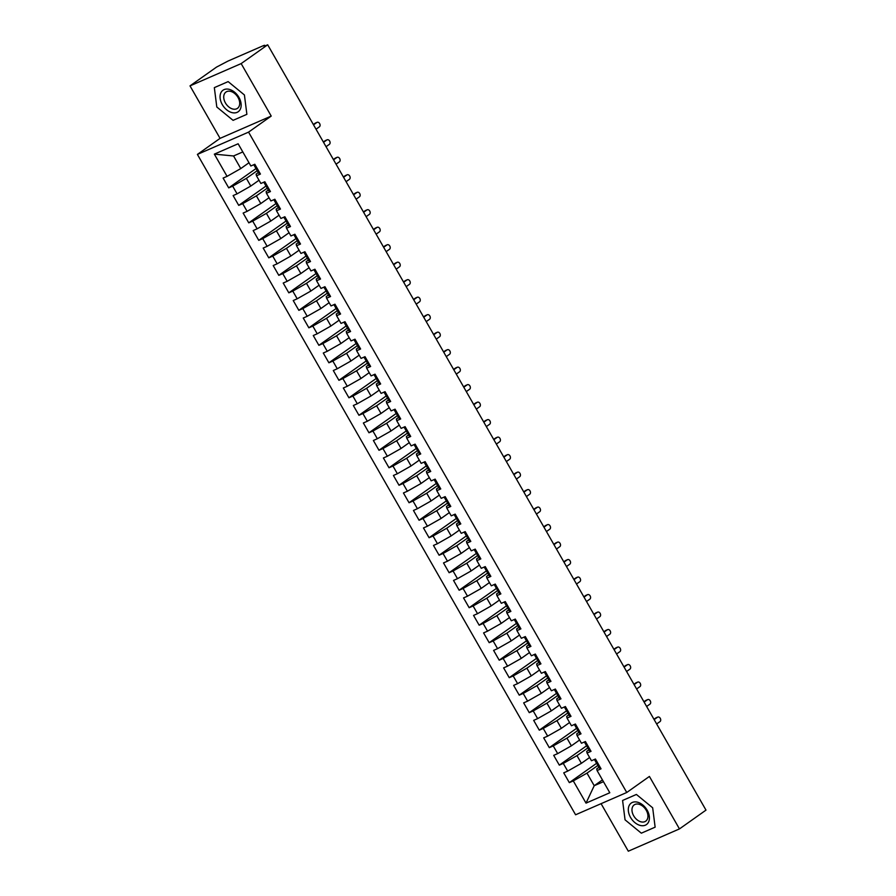 <?xml version="1.0" encoding="UTF-8"?>
<svg xmlns="http://www.w3.org/2000/svg" width="896" height="896" viewBox="0 0 896 896"><rect width="100%" height="100%" fill="white"/><g stroke="black" fill="none" stroke-linecap="round" stroke-linejoin="round"><path stroke-width="1.34" d="M190.008 85.882L220.058 138.365L271.219 116.077L241.158 63.594L190.008 85.882L216.541 67.088L227.965 61.085L263.782 45.483L265.003 45.976M601.082 803.667L628.309 851.2L679.459 828.912L705.992 810.118L267.691 44.8L241.158 63.594M197.4 154.414L575.59 814.778L626.752 792.49L248.562 132.126L197.4 154.414L220.058 138.365M569.33 782.634L573.294 780.909L586.018 803.13L609.806 792.758L597.083 770.549L601.048 768.824L595.448 759.024L591.483 760.749L587.07 753.054L591.035 751.33L585.424 741.53L581.459 743.254L577.046 735.56L581.011 733.835L575.411 724.035L571.446 725.76L567.034 718.066L570.998 716.341L565.387 706.541L561.422 708.277L557.01 700.571L560.974 698.846L555.374 689.046L551.41 690.782L546.997 683.077L550.962 681.352L545.35 671.563L541.386 673.288L536.973 665.594L540.938 663.858L535.338 654.069L531.373 655.794L526.96 648.099L530.925 646.363L525.314 636.574L521.349 638.299L516.947 630.605L520.912 628.88L515.301 619.08L511.336 620.805L506.923 613.11L510.888 611.386L505.277 601.586L501.312 603.31L496.91 595.616L500.875 593.891L495.264 584.091L491.299 585.816L486.886 578.122L490.851 576.397L485.24 566.597L481.275 568.333L476.874 560.627L480.838 558.902L475.227 549.114L471.262 550.838L466.85 543.133L470.814 541.408L465.203 531.619L461.238 533.344L456.837 525.65L460.802 523.914L455.19 514.125L451.226 515.85L446.813 508.155L450.778 506.43L445.166 496.63L441.202 498.355L436.8 490.661L440.765 488.936L435.154 479.136L431.189 480.861L426.776 473.166L430.741 471.442L425.13 461.642L421.165 463.366L416.763 455.672L420.728 453.947L415.117 444.147L411.152 445.872L406.739 438.178L410.704 436.453L405.093 426.653L401.128 428.389L396.726 420.683L400.691 418.958L395.08 409.17L391.115 410.894L386.702 403.2L390.667 401.464L385.056 391.675L381.091 393.4L376.69 385.706L380.654 383.97L375.043 374.181L371.078 375.906L366.666 368.211L370.63 366.486L365.019 356.686L361.054 358.411L356.653 350.717L360.618 348.992L355.006 339.192L351.042 340.917L346.629 333.222L350.594 331.498L344.982 321.698L341.018 323.422L336.616 315.728L340.581 314.003L334.97 304.203L331.005 305.939L326.592 298.234L330.557 296.509L324.946 286.709L320.981 288.445L316.579 280.739L320.544 279.014L314.933 269.226L310.968 270.95L306.555 263.256L310.52 261.52L304.909 251.731L300.944 253.456L296.542 245.762L300.507 244.026L294.896 234.237L290.931 235.962L286.518 228.267L290.483 226.542L284.872 216.742L280.907 218.467L276.506 210.773L280.47 209.048L274.859 199.248L270.894 200.973L266.482 193.278L270.446 191.554L264.835 181.754L260.87 183.478L256.469 175.784L260.434 174.059L254.822 164.259L250.858 165.995L238.134 143.774L214.346 154.134L227.069 176.355L223.104 178.08L228.715 187.88L232.68 186.155L237.082 193.85L233.117 195.574L238.728 205.374L242.693 203.638L247.106 211.344L243.141 213.069L248.752 222.858L252.717 221.133L257.118 228.827L253.154 230.563L258.765 240.352L262.73 238.627L267.142 246.322L263.178 248.058L268.789 257.846L272.754 256.122L277.155 263.816L273.19 265.541L278.802 275.341L282.766 273.616L287.179 281.31L283.214 283.035L288.826 292.835L292.79 291.11L297.192 298.805L293.227 300.53L298.838 310.33L302.803 308.605L307.216 316.299L303.251 318.024L308.862 327.824L312.827 326.088L317.229 333.794L313.264 335.518L318.875 345.318L322.84 343.582L327.253 351.288L323.288 353.013L328.899 362.802L332.864 361.077L337.266 368.771L333.301 370.507L338.912 380.296L342.877 378.571L347.29 386.266L343.325 387.99L348.936 397.79L352.901 396.066L357.302 403.76L353.338 405.485L358.949 415.285L362.914 413.56L367.326 421.254L363.362 422.979L368.973 432.779L372.938 431.054L377.339 438.749L373.374 440.474L378.986 450.274L382.95 448.549L387.363 456.243L383.398 457.968L389.01 467.768L392.974 466.032L397.376 473.738L393.411 475.462L399.022 485.251L402.987 483.526L407.4 491.232L403.435 492.957L409.046 502.746L413.011 501.021L417.413 508.715L413.448 510.451L419.059 520.24L423.024 518.515L427.437 526.21L423.472 527.934L429.083 537.734L433.048 536.01L437.45 543.704L433.485 545.429L439.096 555.229L443.061 553.504L447.474 561.198L443.509 562.923L449.12 572.723L453.085 570.998L457.486 578.693L453.522 580.418L459.133 590.218L463.098 588.482L467.51 596.187L463.546 597.912L469.157 607.712L473.122 605.976L477.523 613.682L473.558 615.406L479.17 625.195L483.134 623.47L487.547 631.165L483.582 632.901L489.194 642.69L493.158 640.965L497.56 648.659L493.595 650.395L499.206 660.184L503.171 658.459L507.584 666.154L503.619 667.878L509.23 677.678L513.195 675.954L517.597 683.648L513.632 685.373L519.243 695.173L523.208 693.448L527.621 701.142L523.656 702.867L529.267 712.667L533.232 710.942L537.634 718.637L533.669 720.362L539.28 730.162L543.245 728.426L547.658 736.131L543.693 737.856L549.304 747.656L553.258 745.92L557.67 753.626L553.706 755.35L559.317 765.139L563.282 763.414L567.694 771.109L563.73 772.845L569.33 782.634L597.397 762.754M589.613 757.501L581.392 763.325L576.979 755.63L587.81 747.958M567.694 771.109L581.392 763.325M563.282 763.414L576.979 755.63M597.083 770.549L596.714 768.891L598.909 767.334M579.6 740.006L571.368 745.83L566.966 738.136L577.786 730.464M557.67 753.626L571.368 745.83M553.258 745.92L566.966 738.136M587.07 753.054L586.701 751.397L588.885 749.84M569.576 722.512L561.355 728.347L556.942 720.642L567.773 712.97M547.658 736.131L561.355 728.347M543.245 728.426L556.942 720.642M577.046 735.56L576.677 733.902L578.872 732.357M559.563 705.018L551.331 710.853L546.93 703.147L557.749 695.475M537.634 718.637L551.331 710.853M533.232 710.942L546.93 703.147M567.034 718.066L566.664 716.408L568.848 714.862M549.539 687.523L541.318 693.358L536.906 685.664L547.736 677.992M527.621 701.142L541.318 693.358M523.208 693.448L536.906 685.664M557.01 700.571L556.64 698.914L558.835 697.368M539.526 670.029L531.294 675.864L526.893 668.17L537.712 660.498M517.597 683.648L531.294 675.864M513.195 675.954L526.893 668.17M546.997 683.077L546.627 681.43L548.811 679.874M529.502 652.546L521.282 658.37L516.869 650.675L527.699 643.003M507.584 666.154L521.282 658.37M503.171 658.459L516.869 650.675M536.973 665.594L536.603 663.936L538.798 662.379M519.49 635.051L511.258 640.875L506.856 633.181L517.675 625.509M497.56 648.659L511.258 640.875M493.158 640.965L506.856 633.181M526.96 648.099L526.59 646.442L528.774 644.885M509.466 617.557L501.245 623.381L496.832 615.686L507.662 608.014M487.547 631.165L501.245 623.381M483.134 623.47L496.832 615.686M516.947 630.605L516.566 628.947L518.762 627.39M499.453 600.062L491.221 605.886L486.819 598.192L497.638 590.52M477.523 613.682L491.221 605.886M473.122 605.976L486.819 598.192M506.923 613.11L506.554 611.453L508.738 609.907M489.429 582.568L481.208 588.403L476.795 580.698L487.626 573.026M467.51 596.187L481.208 588.403M463.098 588.482L476.795 580.698M496.91 595.616L496.53 593.958L498.725 592.413M479.416 565.074L471.184 570.909L466.782 563.214L477.602 555.531M457.486 578.693L471.184 570.909M453.085 570.998L466.782 563.214M486.886 578.122L486.517 576.464L488.701 574.918M469.392 547.579L461.171 553.414L456.758 545.72L467.589 538.048M447.474 561.198L461.171 553.414M443.061 553.504L456.758 545.72M476.874 560.627L476.493 558.97L478.688 557.424M459.379 530.096L451.147 535.92L446.746 528.226L457.576 520.554M437.45 543.704L451.147 535.92M433.048 536.01L446.746 528.226M466.85 543.133L466.48 541.486L468.664 539.93M449.355 512.602L441.134 518.426L436.722 510.731L447.552 503.059M427.437 526.21L441.134 518.426M423.024 518.515L436.722 510.731M456.837 525.65L456.456 523.992L458.651 522.435M439.342 495.107L431.11 500.931L426.709 493.237L437.539 485.565M417.413 508.715L431.11 500.931M413.011 501.021L426.709 493.237M446.813 508.155L446.443 506.498L448.627 504.941M429.318 477.613L421.098 483.437L416.685 475.742L427.515 468.07M407.4 491.232L421.098 483.437M402.987 483.526L416.685 475.742M436.8 490.661L436.419 489.003L438.614 487.446M419.306 460.118L411.074 465.954L406.672 458.248L417.502 450.576M397.376 473.738L411.074 465.954M392.974 466.032L406.672 458.248M426.776 473.166L426.406 471.509L428.602 469.963M409.282 442.624L401.061 448.459L396.648 440.754L407.478 433.082M387.363 456.243L401.061 448.459M382.95 448.549L396.648 440.754M416.763 455.672L416.394 454.014L418.578 452.469M399.269 425.13L391.037 430.965L386.635 423.27L397.466 415.598M377.339 438.749L391.037 430.965M372.938 431.054L386.635 423.27M406.739 438.178L406.37 436.52L408.565 434.974M389.245 407.635L381.024 413.47L376.611 405.776L387.442 398.104M367.326 421.254L381.024 413.47M362.914 413.56L376.611 405.776M396.726 420.683L396.357 419.026L398.541 417.48M379.232 390.152L371 395.976L366.598 388.282L377.429 380.61M357.302 403.76L371 395.976M352.901 396.066L366.598 388.282M386.702 403.2L386.333 401.542L388.528 399.986M369.208 372.658L360.987 378.482L356.574 370.787L367.405 363.115M347.29 386.266L360.987 378.482M342.877 378.571L356.574 370.787M376.69 385.706L376.32 384.048L378.504 382.491M359.195 355.163L350.963 360.987L346.562 353.293L357.392 345.621M337.266 368.771L350.963 360.987M332.864 361.077L346.562 353.293M366.666 368.211L366.296 366.554L368.491 364.997M349.171 337.669L340.95 343.493L336.538 335.798L347.368 328.126M327.253 351.288L340.95 343.493M322.84 343.582L336.538 335.798M356.653 350.717L356.283 349.059L358.467 347.502M339.158 320.174L330.926 326.01L326.525 318.304L337.355 310.632M317.229 333.794L330.926 326.01M312.827 326.088L326.525 318.304M346.629 333.222L346.259 331.565L348.454 330.019M329.134 302.68L320.914 308.515L316.501 300.81L327.331 293.138M307.216 316.299L320.914 308.515M302.803 308.605L316.501 300.81M336.616 315.728L336.246 314.07L338.43 312.525M319.122 285.186L310.89 291.021L306.488 283.326L317.318 275.654M297.192 298.805L310.89 291.021M292.79 291.11L306.488 283.326M326.592 298.234L326.222 296.576L328.418 295.03M309.098 267.691L300.877 273.526L296.464 265.832L307.294 258.16M287.179 281.31L300.877 273.526M282.766 273.616L296.464 265.832M316.579 280.739L316.21 279.093L318.394 277.536M299.085 250.208L290.853 256.032L286.451 248.338L297.282 240.666M277.155 263.816L290.853 256.032M272.754 256.122L286.451 248.338M306.555 263.256L306.186 261.598L308.381 260.042M289.072 232.714L280.84 238.538L276.427 230.843L287.258 223.171M267.142 246.322L280.84 238.538M262.73 238.627L276.427 230.843M296.542 245.762L296.173 244.104L298.357 242.547M279.048 215.219L270.816 221.043L266.414 213.349L277.245 205.677M257.118 228.827L270.816 221.043M252.717 221.133L266.414 213.349M286.518 228.267L286.149 226.61L288.344 225.053M269.035 197.725L260.803 203.549L256.39 195.854L267.221 188.182M247.106 211.344L260.803 203.549M242.693 203.638L256.39 195.854M276.506 210.773L276.136 209.115L278.32 207.57M259.011 180.23L250.779 186.066L246.378 178.36L257.208 170.688M237.082 193.85L250.779 186.066M232.68 186.155L246.378 178.36M266.482 193.278L266.112 191.621L268.307 190.075M264.118 46.357L267.691 44.8M263.883 45.931L264.6 45.259M248.998 162.736L240.766 168.571L233.554 155.971L214.346 154.134M227.069 176.355L240.766 168.571M256.469 175.784L256.099 174.126L258.283 172.581M271.219 116.077L248.562 132.126M679.459 828.912L649.41 776.44L626.752 792.49M246.882 114.33L244.418 94.965L228.144 81.614L214.334 87.629L216.798 106.994L233.072 120.344L246.882 114.33L233.072 120.344L216.798 106.994L214.334 87.629L228.144 81.614L244.418 94.965L246.882 114.33M636.395 794.45L622.586 800.464L625.05 819.829L641.323 833.179L655.133 827.165L652.669 807.8L636.395 794.45L652.669 807.8L655.133 827.165L641.323 833.179L625.05 819.829L622.586 800.464L636.395 794.45M602.437 779.89L594.216 785.714L603.467 781.682M597.822 765.453L586.992 773.125L594.216 785.714L586.018 803.13M242.805 151.939L233.554 155.971M573.294 780.909L586.992 773.125M228.715 187.88L256.771 168M238.728 205.374L266.795 185.494M248.752 222.858L276.808 202.978M258.765 240.352L286.832 220.472M268.789 257.846L296.845 237.966M278.802 275.341L306.869 255.461M288.826 292.835L316.882 272.955M298.838 310.33L326.906 290.45M308.862 327.824L336.918 307.944M318.875 345.318L346.942 325.427M328.899 362.802L356.955 342.922M338.912 380.296L366.979 360.416M348.936 397.79L376.992 377.91M358.949 415.285L387.016 395.405M368.973 432.779L397.029 412.899M378.986 450.274L407.053 430.394M389.01 467.768L417.066 447.888M399.022 485.251L427.09 465.371M409.046 502.746L437.102 482.866M419.059 520.24L447.126 500.36M429.083 537.734L457.139 517.854M439.096 555.229L467.163 535.349M449.12 572.723L477.176 552.843M459.133 590.218L487.2 570.338M469.157 607.712L497.213 587.832M479.17 625.195L507.237 605.315M489.194 642.69L517.25 622.81M499.206 660.184L527.262 640.304M509.23 677.678L537.286 657.798M519.243 695.173L547.299 675.293M529.267 712.667L557.323 692.787M539.28 730.162L567.336 710.282M549.304 747.656L577.36 727.765M559.317 765.139L587.373 745.259M253.781 164.718L255.797 168.246L256.917 167.933M257.701 169.344L256.603 169.646L258.709 173.32L259.829 173.006M316.03 129.203L319.379 126.829A2.531 1.837 66.5 0 0 319.726 123.738A2.531 1.837 66.5 0 0 317.117 122.315A2.531 1.837 66.5 0 0 316.87 122.45L315.213 123.178A2.531 1.837 -113.5 0 1 315.448 123.043A2.531 1.837 -113.5 0 1 315.717 122.965M257.387 168.739L256.603 169.646M313.342 124.499L315.213 123.178M313.522 124.824L316.87 122.45M263.805 182.213L265.821 185.73L266.941 185.427M267.714 186.838L266.616 187.13L268.722 190.803L269.842 190.501M326.054 146.686L329.392 144.323A2.531 1.837 66.5 0 0 329.75 141.232A2.531 1.837 66.5 0 0 327.13 139.81A2.531 1.837 66.5 0 0 326.894 139.944L325.226 140.672A2.531 1.837 -113.5 0 1 325.472 140.538A2.531 1.837 -113.5 0 1 325.73 140.448M267.4 186.234L266.616 187.13M323.355 141.994L325.226 140.672M323.546 142.318L326.894 139.944M273.818 199.707L275.834 203.224L276.954 202.922M277.738 204.333L276.64 204.624L278.746 208.298L279.866 207.995M336.067 164.181L339.416 161.818A2.531 1.837 66.5 0 0 339.763 158.726A2.531 1.837 66.5 0 0 337.154 157.304A2.531 1.837 66.5 0 0 336.907 157.438L335.25 158.166A2.531 1.837 -113.5 0 1 335.485 158.032A2.531 1.837 -113.5 0 1 335.754 157.942M277.424 203.728L276.64 204.624M333.379 159.488L335.25 158.166M333.558 159.813L336.907 157.438M283.842 217.19L285.858 220.718L286.978 220.416M287.437 221.222L286.653 222.118L287.773 221.816M289.878 225.49L288.758 225.792L286.653 222.118M346.091 181.675L349.429 179.312A2.531 1.837 66.5 0 0 349.787 176.21A2.531 1.837 66.5 0 0 347.166 174.798A2.531 1.837 66.5 0 0 346.931 174.933L345.262 175.661A2.531 1.837 -113.5 0 1 345.509 175.526A2.531 1.837 -113.5 0 1 345.766 175.437M343.392 176.982L345.262 175.661M343.582 177.307L346.931 174.933M296.968 237.91L295.87 238.213L293.854 234.685M297.461 238.706L296.677 239.613L297.797 239.299M299.902 242.973L298.782 243.286L296.677 239.613M356.104 199.17L359.453 196.795A2.531 1.837 66.5 0 0 359.8 193.704A2.531 1.837 66.5 0 0 357.19 192.293A2.531 1.837 66.5 0 0 356.944 192.427L355.286 193.155A2.531 1.837 -113.5 0 1 355.522 193.01A2.531 1.837 -113.5 0 1 355.79 192.931M353.416 194.477L355.286 193.155M353.595 194.802L356.944 192.427M238.918 97.362A13.171 8.971 -125.3 0 0 224.101 89.611A13.171 8.971 -125.3 0 0 222.298 104.597A13.171 8.971 -125.3 0 0 237.126 112.347A13.171 8.971 -125.3 0 0 238.918 97.362M238.011 97.451A9.968 6.787 -125.3 0 0 225.949 92.064A9.968 6.787 -125.3 0 0 225.422 102.939A9.968 6.787 -125.3 0 0 237.485 108.338A9.968 6.787 -125.3 0 0 238.011 97.451M647.17 810.197A13.171 8.971 -125.3 0 0 632.341 802.446A13.171 8.971 -125.3 0 0 630.549 817.443A13.171 8.971 -125.3 0 0 645.366 825.182A13.171 8.971 -125.3 0 0 647.17 810.197M646.251 810.298A9.968 6.787 -125.3 0 0 634.2 804.899A9.968 6.787 -125.3 0 0 633.662 815.774A9.968 6.787 -125.3 0 0 645.725 821.173A9.968 6.787 -125.3 0 0 646.251 810.298M306.992 255.405L305.894 255.707L303.878 252.179M307.474 256.2L306.69 257.107L307.81 256.794M309.915 260.467L308.795 260.781L306.69 257.107M366.117 216.664L369.466 214.29A2.531 1.837 66.5 0 0 369.824 211.198A2.531 1.837 66.5 0 0 367.203 209.787A2.531 1.837 66.5 0 0 366.968 209.922L365.299 210.638A2.531 1.837 -113.5 0 1 365.546 210.504A2.531 1.837 -113.5 0 1 365.803 210.426M363.429 211.971L365.299 210.638M363.619 212.296L366.968 209.922M317.005 272.899L315.907 273.202L313.891 269.674M317.498 273.694L316.714 274.602L317.834 274.288M319.939 277.962L318.819 278.275L316.714 274.602M376.141 234.158L379.49 231.784A2.531 1.837 66.5 0 0 379.837 228.693A2.531 1.837 66.5 0 0 377.227 227.282A2.531 1.837 66.5 0 0 376.981 227.416L375.323 228.133A2.531 1.837 -113.5 0 1 375.558 227.998A2.531 1.837 -113.5 0 1 375.827 227.92M373.453 229.466L375.323 228.133M373.632 229.779L376.981 227.416M323.915 287.168L325.931 290.696L327.051 290.382M327.51 291.189L326.726 292.096L327.846 291.782M329.952 295.456L328.832 295.77L326.726 292.096M386.154 251.653L389.502 249.278A2.531 1.837 66.5 0 0 389.861 246.187A2.531 1.837 66.5 0 0 387.24 244.765A2.531 1.837 66.5 0 0 387.005 244.91L385.336 245.627A2.531 1.837 -113.5 0 1 385.582 245.493A2.531 1.837 -113.5 0 1 385.84 245.414M383.466 246.949L385.336 245.627M383.656 247.274L387.005 244.91M337.042 307.888L335.944 308.19L333.928 304.662M337.848 309.288L336.75 309.579L338.856 313.253L339.976 312.95M396.178 269.147L399.526 266.773A2.531 1.837 66.5 0 0 399.874 263.682A2.531 1.837 66.5 0 0 397.264 262.259A2.531 1.837 66.5 0 0 397.018 262.394L395.36 263.122A2.531 1.837 -113.5 0 1 395.595 262.987A2.531 1.837 -113.5 0 1 395.864 262.909M337.534 308.683L336.75 309.579M393.49 264.443L395.36 263.122M393.669 264.768L397.018 262.394M347.066 325.382L345.968 325.674L343.952 322.157M347.861 326.782L346.763 327.074L348.869 330.747L349.989 330.445M406.19 286.63L409.539 284.267A2.531 1.837 66.5 0 0 409.898 281.176A2.531 1.837 66.5 0 0 407.277 279.754A2.531 1.837 66.5 0 0 407.042 279.888L405.373 280.616A2.531 1.837 -113.5 0 1 405.619 280.482A2.531 1.837 -113.5 0 1 405.877 280.392M347.547 326.178L346.763 327.074M403.502 281.938L405.373 280.616M403.693 282.262L407.042 279.888M353.965 339.64L355.981 343.168L357.101 342.866M357.885 344.277L356.787 344.568L358.893 348.242L360.013 347.939M416.214 304.125L419.563 301.762A2.531 1.837 66.5 0 0 419.91 298.67A2.531 1.837 66.5 0 0 417.301 297.248A2.531 1.837 66.5 0 0 417.054 297.382L415.397 298.11A2.531 1.837 -113.5 0 1 415.632 297.976A2.531 1.837 -113.5 0 1 415.901 297.886M357.571 343.672L356.787 344.568M413.526 299.432L415.397 298.11M413.706 299.757L417.054 297.382M363.989 357.134L366.005 360.662L367.125 360.36M367.898 361.771L366.8 362.062L368.906 365.736L370.026 365.422M426.227 321.619L429.576 319.256A2.531 1.837 66.5 0 0 429.934 316.154A2.531 1.837 66.5 0 0 427.314 314.742A2.531 1.837 66.5 0 0 427.078 314.877L425.41 315.605A2.531 1.837 -113.5 0 1 425.656 315.47A2.531 1.837 -113.5 0 1 425.914 315.381M367.584 361.166L366.8 362.062M423.539 316.926L425.41 315.605M423.73 317.251L427.078 314.877M374.002 374.629L376.018 378.157L377.138 377.843M377.922 379.254L376.824 379.557L378.93 383.23L380.05 382.917M436.251 339.114L439.6 336.739A2.531 1.837 66.5 0 0 439.947 333.648A2.531 1.837 66.5 0 0 437.338 332.237A2.531 1.837 66.5 0 0 437.091 332.371L435.434 333.099A2.531 1.837 -113.5 0 1 435.669 332.954A2.531 1.837 -113.5 0 1 435.938 332.875M377.608 378.65L376.824 379.557M433.563 334.421L435.434 333.099M433.742 334.746L437.091 332.371M384.014 392.123L386.042 395.651L387.162 395.338M387.621 396.144L386.837 397.051L387.957 396.738M390.062 400.411L388.942 400.725L386.837 397.051M446.264 356.608L449.613 354.234A2.531 1.837 66.5 0 0 449.971 351.142A2.531 1.837 66.5 0 0 447.35 349.731A2.531 1.837 66.5 0 0 447.115 349.866L445.446 350.582A2.531 1.837 -113.5 0 1 445.693 350.448A2.531 1.837 -113.5 0 1 445.95 350.37M443.576 351.915L445.446 350.582M443.766 352.229L447.115 349.866M397.152 412.843L396.054 413.146L394.038 409.618M397.645 413.638L396.861 414.546L397.981 414.232M400.086 417.906L398.966 418.219L396.861 414.546M456.288 374.102L459.637 371.728A2.531 1.837 66.5 0 0 459.984 368.637A2.531 1.837 66.5 0 0 457.374 367.226A2.531 1.837 66.5 0 0 457.128 367.36L455.47 368.077A2.531 1.837 -113.5 0 1 455.706 367.942A2.531 1.837 -113.5 0 1 455.974 367.864M453.6 369.41L455.47 368.077M453.779 369.723L457.128 367.36M404.051 427.112L406.078 430.64L407.198 430.326M407.658 431.133L406.874 432.04L407.994 431.726M410.099 435.4L408.979 435.714L406.874 432.04M466.301 391.597L469.65 389.222A2.531 1.837 66.5 0 0 470.008 386.131A2.531 1.837 66.5 0 0 467.387 384.709A2.531 1.837 66.5 0 0 467.152 384.854L465.483 385.571A2.531 1.837 -113.5 0 1 465.73 385.437A2.531 1.837 -113.5 0 1 465.987 385.358M463.613 386.893L465.483 385.571M463.803 387.218L467.152 384.854M417.189 447.832L416.091 448.123L414.075 444.606M417.682 448.627L416.898 449.523L418.018 449.221M420.123 452.894L419.003 453.197L416.898 449.523M476.325 409.091L479.674 406.717A2.531 1.837 66.5 0 0 480.021 403.626A2.531 1.837 66.5 0 0 477.411 402.203A2.531 1.837 66.5 0 0 477.165 402.338L475.507 403.066A2.531 1.837 -113.5 0 1 475.742 402.931A2.531 1.837 -113.5 0 1 476.011 402.842M473.637 404.387L475.507 403.066M473.816 404.712L477.165 402.338M427.202 465.326L426.115 465.618L424.088 462.101M428.008 466.726L426.91 467.018L429.016 470.691L430.114 470.4M486.338 426.574L489.686 424.211A2.531 1.837 66.5 0 0 490.045 421.12A2.531 1.837 66.5 0 0 487.424 419.698A2.531 1.837 66.5 0 0 487.189 419.832L485.52 420.56A2.531 1.837 -113.5 0 1 485.766 420.426A2.531 1.837 -113.5 0 1 486.024 420.336M427.694 466.122L426.91 467.018M483.65 421.882L485.52 420.56M483.84 422.206L487.189 419.832M437.226 482.821L436.128 483.112L434.112 479.584M438.021 484.221L436.934 484.512L439.04 488.186L440.16 487.883M496.362 444.069L499.71 441.706A2.531 1.837 66.5 0 0 500.058 438.603A2.531 1.837 66.5 0 0 497.448 437.192A2.531 1.837 66.5 0 0 497.202 437.326L495.544 438.054A2.531 1.837 -113.5 0 1 495.779 437.92A2.531 1.837 -113.5 0 1 496.048 437.83M437.718 483.616L436.934 484.512M493.674 439.376L495.544 438.054M493.853 439.701L497.202 437.326M444.125 497.078L446.152 500.606L447.272 500.293M448.045 501.704L446.947 502.006L449.053 505.68L450.173 505.366M506.374 461.563L509.723 459.189A2.531 1.837 66.5 0 0 510.082 456.098A2.531 1.837 66.5 0 0 507.461 454.686A2.531 1.837 66.5 0 0 507.226 454.821L505.557 455.549A2.531 1.837 -113.5 0 1 505.803 455.414A2.531 1.837 -113.5 0 1 506.061 455.325M447.731 501.11L446.947 502.006M503.686 456.87L505.557 455.549M503.877 457.195L507.226 454.821M454.149 514.573L456.165 518.101L457.285 517.787M458.058 519.198L456.971 519.501L459.077 523.174L460.197 522.861M516.398 479.058L519.747 476.683A2.531 1.837 66.5 0 0 520.094 473.592A2.531 1.837 66.5 0 0 517.474 472.181A2.531 1.837 66.5 0 0 517.238 472.315L515.581 473.043A2.531 1.837 -113.5 0 1 515.816 472.898A2.531 1.837 -113.5 0 1 516.085 472.819M457.755 518.594L456.971 519.501M513.71 474.365L515.581 473.043M513.89 474.69L517.238 472.315M464.162 532.067L466.189 535.595L467.309 535.282M468.082 536.693L466.984 536.995L469.09 540.669L470.21 540.355M526.411 496.552L529.76 494.178A2.531 1.837 66.5 0 0 530.118 491.086A2.531 1.837 66.5 0 0 527.498 489.675A2.531 1.837 66.5 0 0 527.262 489.81L525.594 490.526A2.531 1.837 -113.5 0 1 525.84 490.392A2.531 1.837 -113.5 0 1 526.098 490.314M467.768 536.088L466.984 536.995M523.723 491.859L525.594 490.526M523.914 492.173L527.262 489.81M474.186 549.562L476.202 553.09L477.322 552.776M477.792 553.582L477.008 554.49L478.128 554.176M480.234 557.85L479.114 558.163L477.008 554.49M536.435 514.046L539.784 511.672A2.531 1.837 66.5 0 0 540.131 508.581A2.531 1.837 66.5 0 0 537.51 507.158A2.531 1.837 66.5 0 0 537.275 507.304L535.618 508.021A2.531 1.837 -113.5 0 1 535.853 507.886A2.531 1.837 -113.5 0 1 536.122 507.808M533.747 509.342L535.618 508.021M533.926 509.667L537.275 507.304M484.198 567.056L486.226 570.584L487.346 570.27M487.805 571.077L487.021 571.984L488.141 571.67M490.246 575.344L489.126 575.658L487.021 571.984M546.448 531.541L549.797 529.166A2.531 1.837 66.5 0 0 550.155 526.075A2.531 1.837 66.5 0 0 547.534 524.653A2.531 1.837 66.5 0 0 547.288 524.787L545.63 525.515A2.531 1.837 -113.5 0 1 545.877 525.381A2.531 1.837 -113.5 0 1 546.134 525.302M543.76 526.837L545.63 525.515M543.95 527.162L547.288 524.787M497.336 587.776L496.238 588.067L494.222 584.55M497.818 588.571L497.045 589.467L498.165 589.165M500.27 592.838L499.15 593.141L497.045 589.467M556.472 549.024L559.821 546.661A2.531 1.837 66.5 0 0 560.168 543.57A2.531 1.837 66.5 0 0 557.547 542.147A2.531 1.837 66.5 0 0 557.312 542.282L555.654 543.01A2.531 1.837 -113.5 0 1 555.89 542.875A2.531 1.837 -113.5 0 1 556.158 542.786M553.784 544.331L555.654 543.01M553.963 544.656L557.312 542.282M507.349 605.27L506.262 605.562L504.235 602.045M507.842 606.066L507.058 606.962L508.178 606.659M510.283 610.333L509.163 610.635L507.058 606.962M566.485 566.518L569.834 564.155A2.531 1.837 66.5 0 0 570.192 561.064A2.531 1.837 66.5 0 0 567.571 559.642A2.531 1.837 66.5 0 0 567.325 559.776L565.667 560.504A2.531 1.837 -113.5 0 1 565.914 560.37A2.531 1.837 -113.5 0 1 566.171 560.28M563.797 561.826L565.667 560.504M563.987 562.15L567.325 559.776M517.373 622.765L516.275 623.056L514.259 619.528M517.854 623.56L517.082 624.456L518.202 624.154M520.307 627.827L519.187 628.13L517.082 624.456M576.509 584.013L579.858 581.65A2.531 1.837 66.5 0 0 580.205 578.547A2.531 1.837 66.5 0 0 577.584 577.136A2.531 1.837 66.5 0 0 577.349 577.27L575.691 577.998A2.531 1.837 -113.5 0 1 575.926 577.864A2.531 1.837 -113.5 0 1 576.195 577.774M573.821 579.32L575.691 577.998M574 579.645L577.349 577.27M527.386 640.248L526.299 640.55L524.272 637.022M528.192 641.648L527.094 641.95L529.2 645.624L530.32 645.31M586.522 601.507L589.87 599.133A2.531 1.837 66.5 0 0 590.218 596.042A2.531 1.837 66.5 0 0 587.608 594.63A2.531 1.837 66.5 0 0 587.362 594.765L585.704 595.493A2.531 1.837 -113.5 0 1 585.939 595.347A2.531 1.837 -113.5 0 1 586.208 595.269M527.878 641.043L527.094 641.95M583.834 596.814L585.704 595.493M584.024 597.139L587.362 594.765M537.41 657.742L536.312 658.045L534.296 654.517M538.205 659.142L537.118 659.445L539.224 663.118L540.344 662.805M596.546 619.002L599.894 616.627A2.531 1.837 66.5 0 0 600.242 613.536A2.531 1.837 66.5 0 0 597.621 612.125A2.531 1.837 66.5 0 0 597.386 612.259L595.717 612.976A2.531 1.837 -113.5 0 1 595.963 612.842A2.531 1.837 -113.5 0 1 596.221 612.763M537.891 658.538L537.118 659.445M593.858 614.309L595.717 612.976M594.037 614.634L597.386 612.259M544.309 672.011L546.336 675.539L547.456 675.226M548.229 676.637L547.131 676.939L549.237 680.613L550.357 680.299M606.558 636.496L609.907 634.122A2.531 1.837 66.5 0 0 610.254 631.03A2.531 1.837 66.5 0 0 607.645 629.619A2.531 1.837 66.5 0 0 607.398 629.754L605.741 630.47A2.531 1.837 -113.5 0 1 605.976 630.336A2.531 1.837 -113.5 0 1 606.245 630.258M547.915 676.032L547.131 676.939M603.87 631.803L605.741 630.47M604.061 632.117L607.398 629.754M554.333 689.506L556.349 693.034L557.469 692.72M558.242 694.131L557.155 694.434L559.261 698.107L560.381 697.794M616.582 653.99L619.931 651.616A2.531 1.837 66.5 0 0 620.278 648.525A2.531 1.837 66.5 0 0 617.658 647.102A2.531 1.837 66.5 0 0 617.422 647.248L615.754 647.965A2.531 1.837 -113.5 0 1 616 647.83A2.531 1.837 -113.5 0 1 616.258 647.752M557.928 693.526L557.155 694.434M613.894 649.286L615.754 647.965M614.074 649.611L617.422 647.248M564.346 707L566.373 710.528L567.493 710.214M567.952 711.021L567.168 711.917L568.288 711.614M570.394 715.288L569.274 715.59L567.168 711.917M626.595 671.485L629.944 669.11A2.531 1.837 66.5 0 0 630.291 666.019A2.531 1.837 66.5 0 0 627.682 664.597A2.531 1.837 66.5 0 0 627.435 664.731L625.778 665.459A2.531 1.837 -113.5 0 1 626.013 665.325A2.531 1.837 -113.5 0 1 626.282 665.246M623.907 666.781L625.778 665.459M624.098 667.106L627.435 664.731M574.37 724.494L576.386 728.011L577.506 727.709M577.965 728.515L577.192 729.411L578.312 729.109M580.418 732.782L579.298 733.085L577.192 729.411M636.619 688.968L639.968 686.605A2.531 1.837 66.5 0 0 640.315 683.514A2.531 1.837 66.5 0 0 637.694 682.091A2.531 1.837 66.5 0 0 637.459 682.226L635.79 682.954A2.531 1.837 -113.5 0 1 636.037 682.819A2.531 1.837 -113.5 0 1 636.294 682.73M633.931 684.275L635.79 682.954M634.11 684.6L637.459 682.226M584.382 741.978L586.41 745.506L587.53 745.203M587.989 746.01L587.205 746.906L588.325 746.603M590.43 750.277L589.31 750.579L587.205 746.906M646.632 706.462L649.981 704.099A2.531 1.837 66.5 0 0 650.328 701.008A2.531 1.837 66.5 0 0 647.718 699.586A2.531 1.837 66.5 0 0 647.472 699.72L645.814 700.448A2.531 1.837 -113.5 0 1 646.05 700.314A2.531 1.837 -113.5 0 1 646.318 700.224M643.944 701.77L645.814 700.448M644.134 702.094L647.472 699.72M597.52 762.709L596.422 763L594.406 759.472M598.002 763.504L597.229 764.4L598.349 764.086M600.454 767.76L599.323 768.074L597.229 764.4M656.656 723.957L660.005 721.594A2.531 1.837 66.5 0 0 660.352 718.491A2.531 1.837 66.5 0 0 657.731 717.08A2.531 1.837 66.5 0 0 657.496 717.214L655.827 717.942A2.531 1.837 -113.5 0 1 656.074 717.808A2.531 1.837 -113.5 0 1 656.331 717.718M653.968 719.264L655.827 717.942M654.147 719.589L657.496 717.214M317.117 122.315L315.448 123.043M327.13 139.81L325.472 140.538M337.154 157.304L335.485 158.032M347.166 174.798L345.509 175.526M357.19 192.293L355.522 193.01M367.203 209.787L365.546 210.504M377.227 227.282L375.558 227.998M387.24 244.765L385.582 245.493M397.264 262.259L395.595 262.987M407.277 279.754L405.619 280.482M417.301 297.248L415.632 297.976M427.314 314.742L425.656 315.47M437.338 332.237L435.669 332.954M447.35 349.731L445.693 350.448M457.374 367.226L455.706 367.942M467.387 384.709L465.73 385.437M477.411 402.203L475.742 402.931M487.424 419.698L485.766 420.426M497.448 437.192L495.779 437.92M507.461 454.686L505.803 455.414M517.474 472.181L515.816 472.898M527.498 489.675L525.84 490.392M537.51 507.158L535.853 507.886M547.534 524.653L545.877 525.381M557.547 542.147L555.89 542.875M567.571 559.642L565.914 560.37M577.584 577.136L575.926 577.864M587.608 594.63L585.939 595.347M597.621 612.125L595.963 612.842M607.645 629.619L605.976 630.336M617.658 647.102L616 647.83M627.682 664.597L626.013 665.325M637.694 682.091L636.037 682.819M647.718 699.586L646.05 700.314M657.731 717.08L656.074 717.808"/></g></svg>
